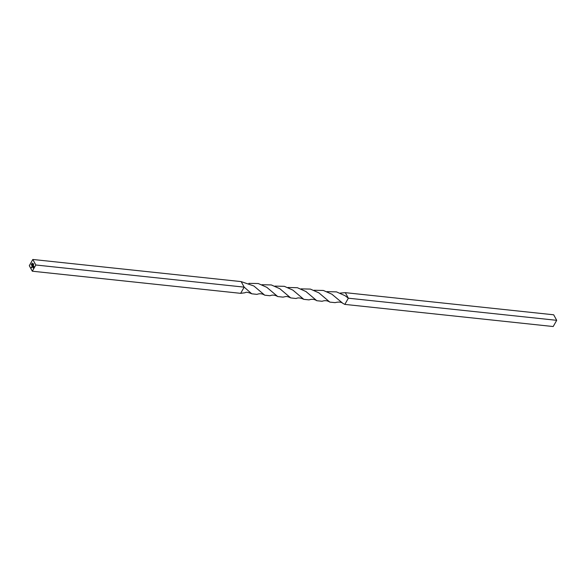 <?xml version="1.0" encoding="UTF-8"?>
<svg xmlns="http://www.w3.org/2000/svg" width="586" height="586" viewBox="0 0 586 586"><rect width="100%" height="100%" fill="white"/><g stroke="black" fill="none" stroke-linecap="round" stroke-linejoin="round"><path stroke-width="0.88" d="M31.717 265.275L31.307 264.623L31.659 265.268M31.666 264.726L31.41 265.187L31.615 264.718M33.19 264.227L33.534 264.85L33.255 264.22M33.058 265.172L32.97 264.601L33.219 265.062M32.318 271.208L35.827 264.997L32.809 259.466L29.3 265.678L32.318 271.208L240.663 293.337L244.076 292.883C245.9 292.934 245.285 290.993 251.753 293.798L256.976 294.37C259.701 293.322 262.286 293.593 264.726 295.183L270.007 295.747C272.409 294.663 274.988 294.934 277.735 296.56L283.016 297.131L285.836 296.531C286.158 296.706 286.569 295.879 290.722 297.915L296.106 298.516C297.966 297.505 300.53 297.776 303.804 299.343L309.086 299.893C311.803 298.867 314.382 299.138 316.814 300.721L322.11 301.27C324.842 300.244 327.42 300.53 329.859 302.127L335.126 302.64C338.723 301.702 341.323 301.958 342.927 303.401L344.839 304.398L348.348 298.193L345.337 292.663L340.232 293.095M32.186 266.711L32.098 266.139L32.355 266.601M31.842 266.615L31.981 267.26L31.908 266.608M31.512 267.194L31.651 267.839L31.578 267.187M32.516 263.59L32.223 263.041L32.589 263.575M32.706 265.077L32.662 266.044L32.772 265.07M32.486 265.941L32.516 265.421M32.677 265.583L32.765 265.084M33.739 263.883L33.519 264.359L33.468 263.832M33.424 264.147L33.702 263.766M33.973 266.769L33.431 268.19L32.875 266.359L33.439 267.949L33.878 266.952L33.343 265.714L33.461 267.648L33.087 265.956L33.358 265.473L33.973 266.769M32.01 264.747L31.607 264.096L31.952 264.74M31.966 264.198L31.703 264.66L31.908 264.191M32.223 264.118L31.922 263.568L32.289 264.103M248.882 283.36L258.287 283.536L266.784 287.316L277.735 296.56M301.05 288.861L310.412 289.096L318.901 292.861L329.859 302.127M261.927 284.723L271.303 284.935L279.815 288.708L290.722 297.915M314.008 290.253L323.384 290.466L331.896 294.209L342.927 303.401M240.663 293.337L244.179 287.133L251.753 293.798M274.937 286.107L284.356 286.327L292.897 290.129L303.804 299.343M327.003 291.63L336.525 291.894L345.051 295.703L348.348 298.193L556.7 320.322L553.682 314.792L345.337 292.663M35.827 264.997L244.179 287.133L241.161 281.602L253.885 285.99L264.726 295.183M287.975 287.477L297.388 287.719L305.929 291.513L316.814 300.721M32.809 259.466L241.161 281.602M556.7 320.322L553.191 326.534L344.839 304.398M32.223 266.806L31.952 266.41M32.113 266.571L32.127 266.198M32.04 267.26L31.629 266.989M31.71 267.839L31.3 267.568M32.545 263.663L32.186 263.107M33.19 265.451L32.823 264.879M32.977 265.033L32.999 264.66M33.563 264.806L33.248 264.235M33.461 268.139L32.904 267.231M32.875 266.923L32.831 266.549M32.882 266.557L32.955 266.19M33.776 267.363L33.439 267.949M33.827 267.37L33.878 266.952M33.937 266.952L33.805 266.557M33.863 266.564L33.343 265.714M33.153 266.982L33.373 266.476M33.431 266.484L33.087 265.956M33.146 265.963L33.387 265.524M31.637 264.784L31.622 265.209L31.344 264.689M31.93 264.257L31.922 264.682L31.637 264.161M32.245 264.191L31.886 263.634"/></g></svg>
